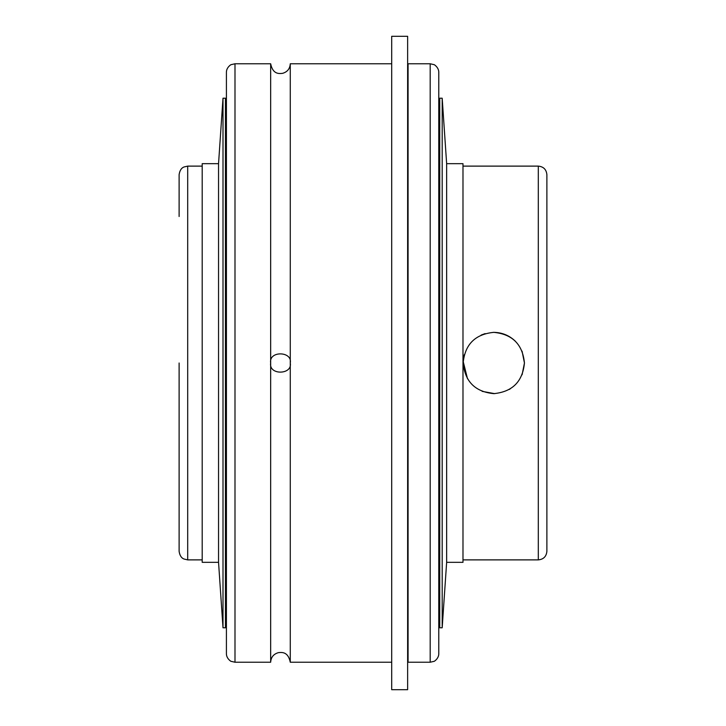 <?xml version="1.0" encoding="UTF-8"?>
<svg xmlns="http://www.w3.org/2000/svg" width="726" height="726" viewBox="0 0 726 726"><rect width="100%" height="100%" fill="white"/><g stroke="black" fill="none" stroke-linecap="round" stroke-linejoin="round"><path stroke-width="1.09" d="M202.2 559.882L187.698 559.882L187.698 166.118L183.923 166.998C183.642 167.225 180.084 168.042 179.113 174.703L179.113 216.502M179.113 363L179.113 551.297C180.084 557.958 183.642 558.775 183.923 559.002L187.698 559.882M463.188 361.521L467.517 378.763M482.146 391.35L494.642 393.637M509.216 389.472L510.187 388.891M522.103 374.743L524.444 363L522.067 351.175M515.469 341.338C509.443 335.503 502.22 332.508 493.798 332.354L493.326 332.354M485.122 333.606L481.129 335.094M464.322 354.624L463.297 360.051M463.143 363C464.967 344.387 475.185 334.178 493.798 332.354C512.402 334.178 522.62 344.387 524.444 363C522.62 381.613 512.402 391.822 493.798 393.646C475.185 391.822 464.967 381.613 463.143 363M546.887 363L546.887 174.703C546.379 169.494 543.511 166.626 538.302 166.118L538.302 559.882C543.511 559.374 546.379 556.506 546.887 551.297L546.887 363M546.887 509.498L546.887 216.502M430.191 63.77L408.076 63.77L408.076 662.23L430.191 662.23L433.966 661.359C433.567 661.93 438.867 658.791 438.776 653.654L438.776 72.346C438.867 67.209 433.567 64.069 433.966 64.641L430.191 63.77L430.191 662.23M226.412 98.21L226.412 653.654C226.321 658.791 231.621 661.93 231.222 661.359L234.997 662.23L234.997 63.77L270.662 63.77L270.662 363C268.629 350.504 292.642 351.193 290.273 363C292.642 374.807 268.629 375.496 270.662 363L270.662 662.23C270.998 657.212 273.593 654.008 278.439 652.638C282.133 652.238 288.149 651.748 290.273 662.23L391.695 662.23M270.662 63.77C272.849 74.361 278.911 73.78 282.65 73.326C287.414 71.91 289.955 68.725 290.273 63.77L290.273 662.23M234.997 63.77L231.222 64.641C231.621 64.069 226.321 67.209 226.412 72.346L226.412 363M439.738 363L439.738 627.79L442.188 627.79L442.188 98.21L439.738 98.21L439.738 363M442.188 98.21L446.644 163.668L446.644 562.332L442.188 627.79M446.644 163.668L462.988 163.668L462.988 562.332L446.644 562.332M218.544 562.332L202.2 562.332L202.2 163.668L218.544 163.668L218.544 562.332L223 627.79L225.45 627.79L225.45 98.21L223 98.21L223 627.79M407.631 363L407.631 689.7L391.695 689.7L391.695 36.3L407.631 36.3L407.631 363M225.45 559.882L226.412 559.882M187.698 166.118L202.2 166.118M225.45 166.118L226.412 166.118M438.776 559.882L439.738 559.882M462.988 559.882L538.302 559.882M438.776 166.118L439.738 166.118M462.988 166.118L538.302 166.118M234.997 662.23L270.662 662.23M290.273 63.77L391.695 63.77M218.544 163.668L223 98.21"/></g></svg>
